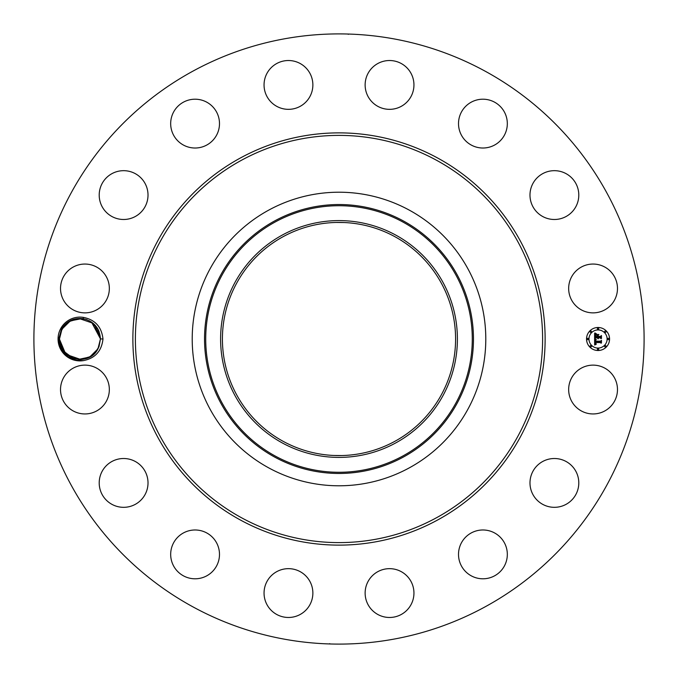 <?xml version="1.0" encoding="UTF-8"?>
<svg xmlns="http://www.w3.org/2000/svg" width="678" height="678" viewBox="0 0 678 678"><rect width="100%" height="100%" fill="white"/><g stroke="black" fill="none" stroke-linecap="round" stroke-linejoin="round"><path stroke-width="1.02" d="M192.73 606.751A305.1 305.1 0 0 1 71.249 192.73A305.1 305.1 0 0 1 485.27 71.249A305.1 305.1 0 0 1 606.751 485.27A305.1 305.1 0 0 1 192.73 606.751M338.288 33.9L339.102 33.9M346.729 34.002L347.712 34.027M348.416 34.324L347.628 34.019M347.475 34.019L345.229 33.968M331.237 34.002L335.034 33.925M339.712 644.1L338.898 644.1M331.271 643.998L330.288 643.973M329.584 643.676L330.372 643.981M330.525 643.981L332.771 644.032M346.763 643.998L342.966 644.075M91.318 321.931L98.022 329.305L100.463 338.907L102.98 339C101.658 351.026 95.183 358.23 83.564 360.594A21.891 21.891 0 0 1 60.74 328.508A21.891 21.891 0 0 1 83.572 317.414L83.038 318.728M102.98 339C101.666 326.982 95.191 319.787 83.572 317.414M614.488 401.24A24.408 24.408 0 0 1 581.368 410.961A24.408 24.408 0 0 1 571.647 377.832A24.408 24.408 0 0 1 604.768 368.12A24.408 24.408 0 0 1 614.488 401.24M539.078 463.913A24.408 24.408 0 0 1 573.402 467.608A24.408 24.408 0 0 1 569.698 501.923A24.408 24.408 0 0 1 535.383 498.228A24.408 24.408 0 0 1 539.078 463.913M476.049 530.967A24.408 24.408 0 0 1 506.339 547.519A24.408 24.408 0 0 1 489.787 577.809A24.408 24.408 0 0 1 459.498 561.265A24.408 24.408 0 0 1 476.049 530.967M392.155 568.8A24.408 24.408 0 0 1 413.809 595.682A24.408 24.408 0 0 1 386.926 617.336A24.408 24.408 0 0 1 365.273 590.453A24.408 24.408 0 0 1 392.155 568.8M300.168 571.647A24.408 24.408 0 0 1 309.88 604.768A24.408 24.408 0 0 1 276.76 614.488A24.408 24.408 0 0 1 267.039 581.368A24.408 24.408 0 0 1 300.168 571.647M214.087 539.078A24.408 24.408 0 0 1 210.392 573.402A24.408 24.408 0 0 1 176.077 569.698A24.408 24.408 0 0 1 179.772 535.383A24.408 24.408 0 0 1 214.087 539.078M147.033 476.049A24.408 24.408 0 0 1 130.481 506.339A24.408 24.408 0 0 1 100.191 489.787A24.408 24.408 0 0 1 116.735 459.498A24.408 24.408 0 0 1 147.033 476.049M109.2 392.155A24.408 24.408 0 0 1 82.318 413.809A24.408 24.408 0 0 1 60.664 386.926A24.408 24.408 0 0 1 87.547 365.273A24.408 24.408 0 0 1 109.2 392.155M106.353 300.168A24.408 24.408 0 0 1 73.232 309.88A24.408 24.408 0 0 1 63.512 276.76A24.408 24.408 0 0 1 96.632 267.039A24.408 24.408 0 0 1 106.353 300.168M138.922 214.087A24.408 24.408 0 0 1 104.598 210.392A24.408 24.408 0 0 1 108.302 176.077A24.408 24.408 0 0 1 142.617 179.772A24.408 24.408 0 0 1 138.922 214.087M201.951 147.033A24.408 24.408 0 0 1 171.661 130.481A24.408 24.408 0 0 1 188.213 100.191A24.408 24.408 0 0 1 218.502 116.735A24.408 24.408 0 0 1 201.951 147.033M285.845 109.2A24.408 24.408 0 0 1 264.191 82.318A24.408 24.408 0 0 1 291.074 60.664A24.408 24.408 0 0 1 312.728 87.547A24.408 24.408 0 0 1 285.845 109.2M377.832 106.353A24.408 24.408 0 0 1 368.12 73.232A24.408 24.408 0 0 1 401.24 63.512A24.408 24.408 0 0 1 410.961 96.632A24.408 24.408 0 0 1 377.832 106.353M463.913 138.922A24.408 24.408 0 0 1 467.608 104.598A24.408 24.408 0 0 1 501.923 108.302A24.408 24.408 0 0 1 498.228 142.617A24.408 24.408 0 0 1 463.913 138.922M530.967 201.951A24.408 24.408 0 0 1 547.519 171.661A24.408 24.408 0 0 1 577.809 188.213A24.408 24.408 0 0 1 561.265 218.502A24.408 24.408 0 0 1 530.967 201.951M568.8 285.845A24.408 24.408 0 0 1 595.682 264.191A24.408 24.408 0 0 1 617.336 291.074A24.408 24.408 0 0 1 590.453 312.728A24.408 24.408 0 0 1 568.8 285.845M598.047 350.509A11.509 11.509 0 0 1 586.538 339A11.509 11.509 0 0 1 598.047 327.491A11.509 11.509 0 0 1 609.564 339A11.509 11.509 0 0 1 598.047 350.509M394.893 236.69A116.582 116.582 0 0 1 441.31 394.893A116.582 116.582 0 0 1 283.107 441.31A116.582 116.582 0 0 1 236.69 283.107A116.582 116.582 0 0 1 394.893 236.69M333.949 455.472L341.771 455.548M344.051 222.528L336.229 222.452M93.996 353.95L97.954 348.831L100.463 338.907C99.59 327.94 93.801 321.219 83.106 318.736A20.509 20.509 0 0 0 81.945 318.592C73.165 317.923 66.359 321.372 61.537 328.94L58.766 338.932C60.35 353.713 68.614 360.933 83.564 360.594M88.191 357.781L91.022 356.264M282.234 235.096A118.396 118.396 0 0 0 235.096 395.766A118.396 118.396 0 0 0 395.766 442.904A118.396 118.396 0 0 0 442.904 282.234A118.396 118.396 0 0 0 282.234 235.096M94.369 324.415L100.463 338.907L98.988 331.364L97.403 328.22L100.463 338.864L97.954 348.831L100.463 339.093L97.954 348.831L89.733 357.026L78.326 359.442L83.131 359.264L78.368 359.45L89.75 357.018L97.954 348.831C89.115 367.273 58.52 359.628 59.444 339.093L63.376 351.077L73.571 358.493M409.376 210.18A146.795 146.795 0 0 1 467.82 409.376A146.795 146.795 0 0 1 268.624 467.82A146.795 146.795 0 0 1 210.18 268.624A146.795 146.795 0 0 1 485.795 339A146.795 146.795 0 0 1 268.624 467.82A146.795 146.795 0 0 1 268.624 210.18A146.795 146.795 0 0 1 409.376 210.18M99.047 331.517L97.446 328.288L99.047 331.517M97.454 328.313L94.505 324.55M59.444 338.907L59.859 334.89L59.444 338.907L59.859 334.89L59.444 338.907L59.859 334.89L59.444 338.907L59.859 334.89L59.444 338.907L61.952 329.169L59.444 339.144L61.952 329.169L60.884 331.457L61.952 329.169L70.343 320.88L81.945 318.592M598.047 329.932A9.068 9.068 0 0 1 607.115 339A9.068 9.068 0 0 1 598.047 348.068A9.068 9.068 0 0 1 588.979 339A9.068 9.068 0 0 1 598.047 329.932M587.758 338.305A0.695 0.695 0 0 1 588.453 339A0.695 0.695 0 0 1 587.758 339.695A0.695 0.695 0 0 1 587.055 339A0.695 0.695 0 0 1 587.758 338.305M598.047 328.008A0.695 0.695 0 0 1 598.742 328.711A0.695 0.695 0 0 1 598.047 329.406A0.695 0.695 0 0 1 597.352 328.711A0.695 0.695 0 0 1 598.047 328.008M590.767 331.025A0.695 0.695 0 0 1 591.47 331.72A0.695 0.695 0 0 1 590.767 332.423A0.695 0.695 0 0 1 590.072 331.72A0.695 0.695 0 0 1 590.767 331.025M608.336 338.305A0.695 0.695 0 0 1 609.039 339A0.695 0.695 0 0 1 608.336 339.695A0.695 0.695 0 0 1 607.641 339A0.695 0.695 0 0 1 608.336 338.305M605.327 331.025A0.695 0.695 0 0 1 606.022 331.72A0.695 0.695 0 0 1 605.327 332.423A0.695 0.695 0 0 1 604.623 331.72A0.695 0.695 0 0 1 605.327 331.025M598.047 349.992A0.695 0.695 0 0 1 597.352 349.289A0.695 0.695 0 0 1 598.047 348.594A0.695 0.695 0 0 1 598.742 349.289A0.695 0.695 0 0 1 598.047 349.992M590.767 346.975A0.695 0.695 0 0 1 590.072 346.28A0.695 0.695 0 0 1 590.767 345.577A0.695 0.695 0 0 1 591.47 346.28A0.695 0.695 0 0 1 590.767 346.975M605.327 346.975A0.695 0.695 0 0 1 604.623 346.28A0.695 0.695 0 0 1 605.327 345.577A0.695 0.695 0 0 1 606.022 346.28A0.695 0.695 0 0 1 605.327 346.975M65.351 353.399L60.859 346.483L61.757 348.467M80.623 359.501L84.775 358.933M87.971 357.874L78.326 359.442M91.479 322.033L100.463 338.907L99.022 346.543L95.09 352.831L99.022 346.543L97.954 348.831L100.463 339.093L97.954 348.831L94.844 353.102M95.92 326.126L91.844 322.296M87.131 319.787L86.106 319.44M81.58 318.558L76.792 318.736L81.58 318.558M594.606 339L596.131 339.729L595.174 340.339L595.055 341.492L600.513 341.551L601.055 340.958L601.055 343.254L600.471 342.551L595.462 342.551L596.267 344.026L595.089 342.551L595.267 343.916L596.216 344.297L594.657 345.026L594.606 339M594.92 338.678L596.343 339.542L594.92 338.678M595.708 340.025L595.462 341.144L600.522 341.153L601.471 340.348L601.471 342.924L601.335 340.627L600.564 341.297L595.326 341.297L595.708 340.025M594.606 338.534L594.606 333.313L596.115 334.135L595.157 334.94L595.021 336.847L597.377 336.847L595.301 336.542L595.809 334.449L595.437 336.415L597.377 336.415L596.521 334.847L598.632 334.847L597.801 335.695L597.801 336.847L600.335 336.847L600.988 336.203L600.988 338.678L600.335 337.856L598.174 337.856L598.36 338.627L597.801 337.856L598.089 338.847L597.377 337.856L595.25 337.856L594.606 338.534M594.911 332.932L596.454 333.83L594.911 332.932M596.699 334.483L598.877 334.483L596.699 334.483M598.216 335.381L598.216 336.415L600.377 336.415L601.471 335.534L601.471 338.441L601.335 335.813L600.437 336.542L598.081 336.542L598.216 335.381M79.275 318.499L71.944 320.118M77.055 318.694L71.851 320.16L65.571 324.381L61.952 329.169L59.444 339.093L62.944 350.45L72.156 357.967M71.936 357.874L73.41 358.442M81.284 318.533L70.037 321.05L61.952 329.169L59.444 339.093L63.359 351.06L73.529 358.476L63.368 351.06L59.444 339.093L60.876 331.474L61.952 329.169L60.859 331.525L61.952 329.169L69.402 321.414L79.826 318.49M69.851 356.848L72.529 358.12M98.996 331.398L100.463 338.907L91.606 322.126L100.463 338.864L98.996 331.398L100.463 338.907L99.022 346.543L97.954 348.831L93.505 354.391M71.715 357.781L73.283 358.391M60.071 344.026L59.85 343.068M65.469 353.526L59.444 339.144L60.876 331.466L64.817 325.169L61.952 329.169L59.444 339.093L63.359 351.051L73.512 358.467M60.859 346.492L63.164 350.78M67.69 355.442L73.775 358.552M83.335 359.23L80.792 359.493L88.055 357.84L94.335 353.619M93.259 323.389L89.343 320.77M85.284 319.194L79.165 318.507L85.275 319.194M71.927 320.126L65.673 324.279M70.114 356.992L72.826 358.23M60.91 346.611L59.444 339.093L61.952 329.169L59.444 339.093L65.427 353.484L59.444 339.144L61.952 329.169L65.503 324.448L62.181 328.762M97.395 328.22L93.174 323.321L79.123 318.507L75.046 319.084M72.054 357.925L72.995 358.289M71.775 357.806L72.936 358.272M60.927 346.653L64.588 352.585L70.919 357.408M73.783 358.56L80.784 359.493L84.869 358.908L83.199 359.247M90.801 356.399L88.055 357.84L94.234 353.721M100.463 338.864L99.03 346.534L97.954 348.831L90.505 356.586L80.08 359.51M69.41 356.594L72.47 358.094M64.817 325.169L60.884 331.457L64.58 325.423M85.258 319.185L79.165 318.507M100.463 338.907L99.022 346.534L97.954 348.831L100.463 339.093M62.452 349.687L64.512 352.501M66.647 354.602L80.741 359.493M84.767 358.933L87.962 357.882M73.453 358.45L72.639 358.162M65.495 324.457L61.952 329.169L59.444 339.093L60.893 346.568M95.378 325.482L93.242 323.381M93.556 354.348L97.954 348.831L95.301 352.602M60.918 346.636L62.512 349.78M64.588 352.577L63.927 351.797M64.537 352.518L66.664 354.619L64.529 352.518M95.318 325.415L93.174 323.321M71.851 320.16L69.105 321.601M64.918 325.05L61.952 329.169M99.056 346.466L97.954 348.831L93.691 354.23M437.819 158.11A206.12 206.12 0 0 1 519.89 437.819A206.12 206.12 0 0 1 240.181 519.89A206.12 206.12 0 0 1 158.11 240.181A206.12 206.12 0 0 1 437.819 158.11M436.615 160.313A203.62 203.62 0 0 1 517.687 436.615A203.62 203.62 0 0 1 241.385 517.687A203.62 203.62 0 0 1 160.313 241.385A203.62 203.62 0 0 1 436.615 160.313M275.099 222.037A133.278 133.278 0 0 0 222.037 402.901A133.278 133.278 0 0 0 402.901 455.963A133.278 133.278 0 0 0 455.963 275.099A133.278 133.278 0 0 0 275.099 222.037M274.539 220.994A134.464 134.464 0 0 0 220.994 403.461A134.464 134.464 0 0 0 403.461 457.006A134.464 134.464 0 0 0 457.006 274.539A134.464 134.464 0 0 0 274.539 220.994M59.444 339.093L58.766 339.068"/></g></svg>
